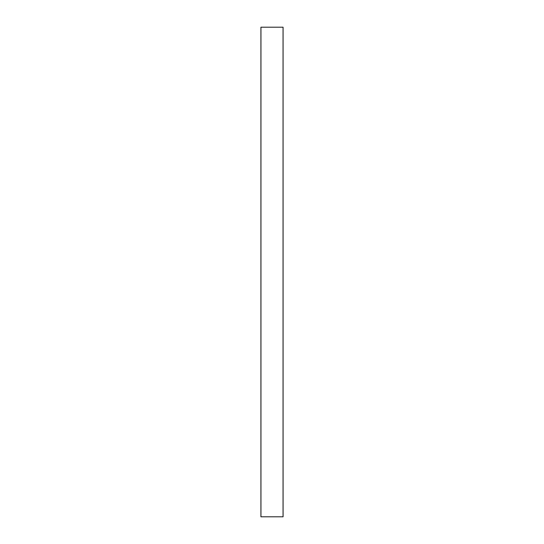 <?xml version="1.0" encoding="UTF-8"?>
<svg xmlns="http://www.w3.org/2000/svg" width="544" height="544" viewBox="0 0 544 544"><rect width="100%" height="100%" fill="white"/><g stroke="black" fill="none" stroke-linecap="round" stroke-linejoin="round"><path stroke-width="0.82" d="M283.05 516.8L283.05 27.2L260.95 27.2L260.95 516.8L283.07 516.8L283.07 27.2L283.077 516.8M260.923 516.8L260.923 27.2L260.95 516.8"/></g></svg>
